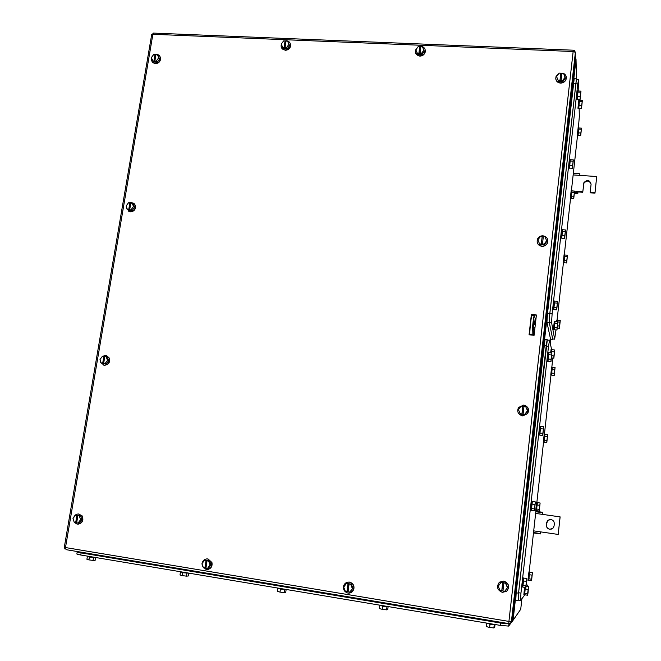 <?xml version="1.0" encoding="UTF-8"?>
<svg xmlns="http://www.w3.org/2000/svg" width="661" height="661" viewBox="0 0 661 661"><rect width="100%" height="100%" fill="white"/><g stroke="black" fill="none" stroke-linecap="round" stroke-linejoin="round"><path stroke-width="0.99" d="M512.382 620.2L513.076 620.274L520.728 609.252L521.901 598.684M575.434 58.639L576.02 59.209L576.508 79.328M596.718 176.528L594.983 193.144L590.215 192.805L590.215 192.244L594.991 192.582L596.718 176.528L579.738 175.38L579.904 173.76L579.813 175.388M591.091 184.188C589.356 180.436 586.976 180.089 583.936 183.155L582.738 192.277L577.995 191.938L577.78 193.747L577.813 192.814L574.467 192.574M594.983 193.144L594.991 192.582M582.738 192.277L583.927 182.585C587.381 179.404 589.769 179.949 591.083 184.221L590.215 192.244M582.729 191.715L577.978 191.376L577.995 191.938M571.079 198.597L571.757 190.839L577.978 191.376L577.813 192.814M574.417 193.508L577.78 193.747M573.153 174.934L579.738 175.38M573.335 173.322L579.904 173.76M546.317 524.867L547.663 520.48L550.836 519.48C553.166 520.042 554.315 521.512 554.298 523.884L554.075 525.991L552.877 528.354L549.77 529.287C547.44 528.709 546.292 527.238 546.317 524.867L546.391 524.851C546.366 527.214 547.515 528.684 549.836 529.254L551.885 528.998M533.708 530.866L558.19 534.435L560.082 516.885L542.466 514.382L542.764 512.292L535.873 511.317M535.641 513.415L542.466 514.382L542.764 512.292M546.54 522.768L547.729 520.471L549.729 519.48M542.549 514.382L560.131 516.877L558.19 534.435M540.541 531.857L540.384 533.931L540.624 531.874M546.614 522.752L546.391 524.851M535.823 511.754L542.64 512.721M540.343 533.534L533.518 532.535M533.477 532.923L540.384 533.931M530.155 334.896L529.957 334.259L532.279 334.499L532.469 335.127M532.097 315.479L531.799 315.677C530.932 317.809 529.403 333.218 529.957 334.259M531.799 315.677L534.418 315.71L535.162 318.511L534.633 323.386M534.121 315.908C533.278 318.04 531.75 333.458 532.279 334.499M533.287 335.218L533.939 329.426M533.477 321.32L532.791 327.352L533.477 321.32M535.443 323.469L534.047 323.328L533.749 324.394L533.361 329.368L534.757 329.509M534.972 327.583L533.41 327.426M535.319 324.559L533.749 324.394M529.891 333.846L529.354 334.268M531.023 319.66L531.981 314.735M529.296 334.805L530.172 327.145M529.155 334.788L531.51 314.686M77.188 552.051L76.899 553.769C76.379 554.05 77.668 554.463 80.766 555.009L500.534 625.422L508.664 626.091L511.54 622.199M76.8 551.456L76.775 551.588C76.263 551.861 77.552 552.274 80.65 552.811L501.162 623.133L509.548 623.695M524.875 594.793L520.529 600.469L520.959 593.124L548.498 346.381L549.572 340.085L551.605 349.52M527.701 585.018L527.536 586.497M552.77 358.097L551.861 367.037M550.968 375.159L544.433 434.112M543.516 442.374L536.864 502.368M535.931 510.779L529.164 571.839M520.471 600.461L518.183 600.097L518.604 592.743L547.291 339.845M518.422 600.13L518.538 593.165L546.226 345.711L547.143 339.597L547.465 340.06M518.05 600.51L515.77 600.138L516.183 592.793L545.036 339.184M527.965 580.358L528.957 571.93M528.75 580.275L529.668 572.12M532.427 572.55L529.585 572.112L528.717 578.772L528.717 580.267L531.56 580.713L532.427 572.55L531.568 579.226L528.717 578.772M529.155 574.682L532.006 575.128M531.56 580.713L531.568 579.226M521.934 587.175L523.049 577.904M522.801 587.075L523.826 578.086M526.85 578.565L523.727 578.069L522.744 585.448L522.768 587.067L525.892 587.563L526.85 578.565L525.883 585.943L522.744 585.448M523.231 580.928L526.371 581.424M525.892 587.563L525.883 585.943M535.683 510.738L536.649 502.467M536.468 510.672L537.36 502.616M540.111 502.996L537.286 502.6L536.881 504.93L536.426 510.664L539.252 511.06L540.111 502.996L539.285 509.375L536.451 508.978M536.881 504.93L539.715 505.326M539.252 511.06L539.285 509.375M530.494 510.432L531.568 501.36M531.353 510.358L532.345 501.484M535.369 501.906L532.262 501.476L531.32 508.491L531.312 510.35L534.418 510.788L535.369 501.906L534.435 508.929L531.32 508.491M531.799 504.037L534.914 504.475M534.418 510.788L534.435 508.929M543.292 442.341L544.21 434.203M544.044 442.283L544.912 434.318M547.655 434.665L544.854 434.31L544.474 436.409L544.003 442.283L546.804 442.63L547.655 434.665L546.862 440.755L544.053 440.408M544.474 436.409L547.283 436.756M546.804 442.63L546.862 440.755M538.913 435.186L539.93 426.262M539.748 435.12L540.698 426.353M543.714 426.725L540.632 426.345L539.731 433.021L539.698 435.112L542.78 435.5L543.714 426.725L542.83 433.409L539.731 433.021M540.202 428.625L543.292 429.006M542.78 435.5L542.83 433.409M550.762 375.134L551.638 367.103M551.497 375.084L552.332 367.21M555.066 367.516L552.282 367.21L551.514 373.027L551.448 375.084L554.232 375.39L555.066 367.516L554.306 373.333L551.514 373.027M551.935 369.078L554.728 369.383M554.232 375.39L554.306 373.333M547.176 361.36L548.134 352.569M547.986 361.319L548.894 352.66M551.902 352.982L548.845 352.66L548.448 354.66L547.919 361.311L550.977 361.641L551.902 352.982L551.051 359.336L547.986 358.997M548.448 354.66L551.514 354.99M550.977 361.641L551.051 359.336M523.851 594.859L524.537 587.348M524.669 594.76L525.28 587.464M525.33 587.472L524.636 594.76L527.618 595.231L528.081 592.471L528.536 586.654L527.618 593.71L524.627 593.231M525.082 588.934L528.073 589.405M526.115 586.274L528.536 586.654M527.618 595.231L527.618 593.71M550.555 352.842L551.142 349.578M551.282 352.916L551.869 349.677M551.456 351.569L554.372 351.883L554.736 349.983L551.828 349.669L551.315 352.916M554.736 349.983L553.86 358.221L553.935 356.015L551.778 355.783M551.538 357.965L553.86 358.221M554.372 351.883L553.935 356.015M555.975 329.922L554.645 339.176L551.538 322.403L552.133 313.752L577.78 83.914L578.606 79.741L578.821 91.036M579.152 108.313L579.317 116.683L578.383 127.804M577.507 135.662L571.393 190.814M570.526 198.655L564.296 254.873M563.42 262.764L557.083 319.99M578.986 99.357L579.003 100.199M552.662 338.969L549.266 322.171L549.845 313.529L576.375 79.328M552.736 338.977L549.208 322.477L549.787 313.835L576.425 79.328M550.555 339.143L546.936 322.254L547.498 313.603L574.186 78.742M556.479 321.692L556.843 320.031M557.173 321.758L557.537 320.147M557.851 321.924L559.941 322.13L560.272 320.42L557.504 320.139L557.182 321.767M560.272 320.42L559.437 328.236L559.528 326.047L557.578 325.856M557.347 328.021L559.437 328.236M559.941 322.13L559.528 326.047M552.968 309.67L553.877 300.953M553.761 309.629L554.637 301.052M557.636 301.342L554.596 301.052L553.761 307.167L553.678 309.621L556.719 309.918L557.636 301.342L556.81 307.464L553.761 307.167M554.224 302.862L557.273 303.159M556.719 309.918L556.81 307.464M563.255 262.748L564.056 254.865M563.965 262.723L564.75 254.997M567.468 255.229L564.717 254.997L564.411 256.493L563.899 262.714L566.642 262.954L567.468 255.229L566.758 260.599L563.998 260.368M564.411 256.493L567.171 256.724M566.642 262.954L566.758 260.599M560.958 238.216L561.825 229.59M561.734 238.191L562.577 229.722M565.56 229.954L562.544 229.714L562.197 231.276L561.643 238.183L564.659 238.431L565.56 229.954L564.775 235.77L561.751 235.523M562.197 231.276L565.229 231.515M564.659 238.431L564.775 235.77M570.98 198.688L570.294 198.597L571.154 190.798M574.541 191.145L571.815 190.955L571.525 192.244L570.997 198.589L573.731 198.787L574.541 191.145L573.864 196.267L571.121 196.069M571.525 192.244L574.269 192.434M573.731 198.787L573.864 196.267M569.435 168.191L568.683 168.084L569.617 159.541M569.559 168.084L570.269 159.582L569.452 168.076L572.451 168.274L573.343 159.904L572.591 165.415L569.584 165.217M570.03 161.02L573.037 161.218M570.344 159.714L573.343 159.904M572.451 168.274L572.591 165.415M577.97 135.687L577.284 135.538L578.127 127.788M578.078 135.546L578.73 127.821L577.987 135.538L580.697 135.695L581.498 128.143L580.845 133.018L578.127 132.861M578.524 129.077L581.25 129.234M578.788 127.986L581.498 128.143M580.697 135.695L580.845 133.018M577.111 99.439L576.359 99.249L577.276 90.764M577.243 99.266L578.028 90.995M580.978 91.144L578.003 90.995L577.714 92.069L577.127 99.257L580.094 99.414L580.978 91.144L580.259 96.366L577.276 96.209M577.714 92.069L580.697 92.218M580.094 99.414L580.259 96.366M553.381 329.773L554.265 321.436M554.141 329.74L554.992 321.543M557.851 321.833L554.951 321.543L554.596 323.336L554.075 329.732L556.975 330.029L557.851 321.833L557.066 327.74L554.158 327.451M554.596 323.336L557.504 323.634M556.975 330.029L557.066 327.74M578.664 108.47L577.945 108.28L578.821 100.191M578.788 108.297L579.449 100.224L578.681 108.288L581.506 108.445L582.349 100.563L581.663 105.562L578.829 105.413M579.251 101.463L582.085 101.612M579.515 100.414L582.349 100.563M581.506 108.445L581.663 105.562M529.139 334.788L531.436 314.686L536.385 315.173M347.281 582.242L349.545 582.093C353.296 583.308 354.668 585.886 353.66 589.835L350.421 592.859M206.612 558.917L208.017 558.933L211.941 562.528C212.545 566.254 211.14 568.584 207.719 569.509M289.956 42.841L290.675 45.295C290.229 48.393 288.427 50.054 285.271 50.294L281.85 48.319M425.081 49.418L425.279 51.922C424.469 54.615 422.627 56.02 419.752 56.135L415.629 53.161M547.812 240.24L547.325 243.314C546.135 245.388 544.317 246.379 541.888 246.297C539.285 245.917 537.707 244.512 537.145 242.066M527.974 407.911L527.734 413.612L522.562 415.909L518.604 413.489M133.77 203.117L135.555 205.629C135.794 209.413 134.067 211.487 130.374 211.859L128.35 211.115M106.71 355.676L109.478 358.237C110.213 362.492 108.528 364.831 104.405 365.26L103.537 365.062M499.551 582.134L503.748 581.052C508.788 583.126 509.887 586.414 507.028 590.926M566.337 77.535L565.981 79.717C564.891 81.947 563.056 83.071 560.478 83.096C557.653 82.749 556.075 81.262 555.744 78.626M159.499 55.764L160.615 57.937C160.606 61.374 158.888 63.291 155.451 63.671L152.708 62.374M78.411 513.977L82.038 515.762C83.906 520.248 82.592 523.066 78.114 524.206M536.41 314.983L531.378 314.487L529.064 334.78L534.096 335.301L536.41 314.983M512.366 620.324L575.557 57.507L575.434 52.508L511.49 621.58L508.92 621.406L573.153 51.517L152.881 34.289L65.489 547.556L508.92 621.406L508.813 623.62L66.092 549.671L65.489 547.556L64.324 547.192L151.642 34.843L152.881 34.289L153.443 33.1L573.351 50.203L573.153 51.517L575.384 52.326L511.407 621.621L510.466 623.273L511.416 621.96M73.66 517.621C74.668 515.043 76.42 513.853 78.915 514.027L81.724 515.77C83.583 520.653 82.071 523.446 77.197 524.165L74.42 522.454M74.139 522.05L73.429 519.835M81.84 519.695L80.568 519.711L78.056 523.041L79.337 523.016L81.84 519.695L80.559 515.77L75.503 515.175L77.535 515.398L76.668 522.702M75.503 515.175L72.991 518.505L74.272 522.43L76.312 522.644M80.568 519.711L79.287 515.778L77.535 515.398M79.287 515.778L80.559 515.77M77.882 515.555L76.651 522.818L78.056 523.041M75.668 522.653L76.899 515.398M155.062 54.665L156.715 54.433C158.714 54.632 159.929 55.714 160.359 57.672C160.35 61.109 158.632 63.018 155.195 63.406C153.22 63.2 152.005 62.134 151.567 60.217L151.617 58.465M159.582 59.085L158.31 55.797L157.293 54.706L155.946 54.648L154.864 61.076L156.203 61.134L157.227 62.208L159.582 59.085L157.293 54.706M152.575 60.969L153.922 61.027L155.005 54.607L153.666 54.541L151.311 57.672L153.6 62.035L157.227 62.208M155.864 55.16L154.434 61.564L155.376 61.613L154.864 61.076M155.005 54.607L155.517 55.144M158.566 58.011L156.203 61.134M153.922 61.027L154.434 61.564M559.809 73.148L563.296 73.313M563.602 73.437C566.023 74.8 566.816 76.808 565.965 79.436C564.874 81.667 563.04 82.79 560.462 82.815C556.686 82.113 555.223 79.973 556.066 76.395L558.909 73.478M558.446 81.303L556.595 76.544L558.446 81.303L562.8 81.51L565.378 78.089L563.544 73.321L561.924 73.247L561.123 80.312L562.734 80.386L562.8 81.51M556.595 76.544L559.181 73.123L560.792 73.197L560.024 80.824L561.156 80.873L561.123 80.312M561.858 73.817L560.825 73.768M565.329 76.957L562.734 80.386M558.371 80.179L559.983 80.262L560.024 80.824M559.983 80.262L560.792 73.197M503.69 581.093C508.92 583.357 509.904 586.745 506.648 591.256L502.401 592.372C497.27 590.182 496.229 586.836 499.295 582.341L503.69 581.093M507.648 587.464L504.657 591.339L507.648 587.464L505.805 583.068L501.212 582.341L502.79 582.705L501.873 590.769L502.963 590.942M500.972 582.531L498.212 586.2L500.047 590.603L501.873 590.769M507.425 587.662L505.574 583.258L502.79 582.705M503.872 582.994L502.955 591.066L504.657 591.339M501.757 590.876L502.674 582.804M102.653 356.246L105.76 355.444L109.189 358.138C109.924 362.402 108.23 364.74 104.116 365.169L100.728 362.567L100.356 360.452M100.877 358.345L102.182 356.61M108.66 360.749L107.388 357.056L104.818 356.502L103.645 363.467L106.214 364.004L108.66 360.749L107.487 360.369L106.206 356.667M101.29 363.186L102.67 363.352L103.851 356.386L102.472 356.221L100.018 359.477L101.29 363.186L106.214 364.004M104.802 356.626L103.265 363.533L104.24 363.649L103.645 363.467M103.851 356.386L104.446 356.576M107.487 360.369L105.025 363.633M102.67 363.352L103.265 363.533M129.242 202.828L131.679 202.332L135.282 205.447C135.522 209.231 133.795 211.305 130.093 211.677L126.515 208.636L126.416 206.802M134.563 207.306L133.291 203.819L130.828 202.96L129.696 209.644L132.159 210.495L134.563 207.306L133.472 206.562L132.192 203.067M127.375 209.454L128.738 209.57L129.87 202.877L128.515 202.77L126.111 205.959L127.375 209.454L128.482 210.19L132.159 210.495M130.771 203.282L129.292 209.934L130.25 210.016L129.696 209.644M129.87 202.877L130.424 203.258M133.472 206.562L131.06 209.76M128.738 209.57L129.292 209.934M523.743 405.069C528.222 406.474 529.544 409.299 527.693 413.538L522.52 415.843C518.1 414.464 516.77 411.679 518.505 407.482L523.743 405.069M527.643 410.993L525.66 406.581L523.983 406.383L523.107 414.1L524.95 414.571L527.643 410.993L525.66 406.581M520.257 413.761L521.926 413.96L522.81 406.242L521.141 406.044L518.439 409.63L520.438 414.026L524.95 414.571M523.966 406.515L522.901 406.391L522.016 414.092L523.107 414.1M527.486 410.712L524.784 414.307M543.028 235.812C547.101 236.795 548.523 239.241 547.3 243.141C546.11 245.206 544.292 246.198 541.855 246.115C537.831 245.148 536.402 242.736 537.558 238.877C538.732 236.762 540.558 235.737 543.028 235.812M539.806 244.463L537.889 239.869L539.806 244.463L544.243 244.826L546.878 241.331L544.97 236.729L543.325 236.597L542.483 243.975L544.127 244.116L544.243 244.826M537.889 239.869L540.524 236.365L542.169 236.506L541.384 244.24L542.483 243.975M543.284 236.952L542.227 236.869M546.771 240.604L544.127 244.116M539.682 243.744L541.384 244.24M541.326 243.884L542.169 236.506M419.438 46.501L422.346 46.625M417.364 53.252L415.777 49.765L417.793 54.4L417.364 53.252L420.148 53.938L420.85 46.559L422.362 46.625C424.56 47.584 425.502 49.253 425.18 51.632C424.37 54.326 422.528 55.731 419.652 55.854C416.57 55.384 415.149 53.648 415.389 50.633L417.645 47.295M417.793 54.4L421.867 54.582L424.362 51.269L422.362 46.625M415.777 49.765L418.281 46.452L419.785 46.518L419.091 53.896M420.776 47.138L419.999 47.105M423.957 50.112L421.454 53.425L421.867 54.582M419.942 53.359L421.454 53.425M418.876 53.318L419.785 46.518M285.065 40.965L286.486 40.808C289.006 41.114 290.336 42.519 290.493 45.014C290.055 48.104 288.246 49.773 285.089 50.013C282.602 49.707 281.272 48.327 281.09 45.865L281.338 44.403M289.625 45.568L287.477 41.056L286.056 40.999L285.056 47.584L286.477 47.65L287.205 48.782L289.625 45.568L287.477 41.056M282.635 47.485L284.056 47.542L285.056 40.957L283.635 40.899L281.214 44.105L283.371 48.617L287.205 48.782M285.973 41.552L285.428 41.527L284.42 48.113L285.42 48.154L285.056 47.584M285.056 40.957L285.428 41.527M288.907 44.427L286.477 47.65M284.056 47.542L284.42 48.113M202.076 563.527C202.82 560.321 204.72 558.801 207.769 558.958L211.694 562.561C212.206 567.039 210.363 569.352 206.166 569.518L202.332 566.155L202.035 563.957M211.008 564.899L210.024 565.031L207.43 568.485L208.413 568.336L211.008 564.899L209.562 560.801L204.538 560.255L206.529 560.445L205.381 567.989L205.951 568.08M204.538 560.255L201.944 563.701L203.381 567.807L205.381 567.989M210.024 565.031L208.579 560.925L206.529 560.445M208.579 560.925L209.562 560.801M207.083 560.677L205.935 568.237L207.43 568.485M204.877 568.055L206.034 560.503M349.388 582.143C353.139 583.357 354.511 585.935 353.503 589.885C352.346 592.273 350.487 593.33 347.926 593.074C344.315 591.934 342.91 589.438 343.72 585.605C344.819 583.052 346.711 581.895 349.388 582.143M352.966 588.315L349.652 592.074L352.966 588.315L351.33 584.051L346.381 583.531L348.297 583.704L347.256 591.521L348.074 591.661M346.381 583.531L343.703 587.092L345.339 591.364L347.256 591.521M352.338 588.513L350.702 584.241L348.297 583.704M350.702 584.241L351.33 584.051M349.099 583.977L348.058 591.81L349.652 592.074M346.934 591.628L347.983 583.795M87.359 556.116L89.673 557.083L95.705 557.512M87.368 556.529L86.913 559.28L88.904 559.892L93.044 560.396L93.523 557.545M89.384 557.033L88.904 559.892M93.044 560.396L95.159 560.288L95.622 557.545M180.42 571.724L183.08 572.765L188.906 573.145M180.436 572.129L179.999 574.971L182.304 575.632L186.476 576.144L186.923 573.219M182.758 572.707L182.304 575.632M186.476 576.144L188.311 575.979L188.732 573.211M277.727 588.05L280.793 589.166L286.378 589.496M277.785 588.439L277.364 591.38L280.016 592.107L284.213 592.611L284.635 589.62M280.438 589.108L280.016 592.107M284.213 592.611L285.734 592.388L286.13 589.612M379.579 605.129L383.124 606.352L388.437 606.616M379.711 605.534L379.315 608.558L382.339 609.359L386.569 609.863L386.958 606.798M382.736 606.277L382.339 609.359M386.569 609.863L387.743 609.574L388.098 606.79M486.289 623.026L490.404 624.356L495.411 624.562M486.554 623.455L486.19 626.57L489.619 627.446L493.866 627.95L494.23 624.802M489.983 624.281L489.619 627.446M493.866 627.95L494.668 627.578L494.99 624.802M424.602 53.582L424.684 52.987M290.08 47.501L290.237 46.444M290.493 44.758L290.567 44.254M550.803 339.167L550.316 343.555M576.02 59.209L513.076 620.274L511.267 622.274M583.605 183.7L583.613 184.27M508.912 625.967L509.152 623.835M500.534 625.422L500.798 623.067M80.766 555.009L81.121 552.893M501.162 623.133L501.253 622.356M80.65 552.811L80.766 552.117M548.498 346.381L546.193 346.133M520.959 593.124L518.604 592.743M546.226 345.711L543.929 345.463M518.538 593.165L516.183 592.793M577.78 83.914L575.541 83.807M552.133 313.752L549.845 313.529M551.538 322.403L549.266 322.171M554.645 339.176L552.563 338.961M575.582 83.319L573.351 83.212M549.787 313.835L547.498 313.603M549.208 322.477L546.936 322.254M552.538 339.349L550.464 339.134M574.516 50.649L575.434 52.508L573.409 50.203M153.839 33.116L151.675 34.587M508.813 623.62L510.466 623.273M512.068 621.943L512.977 620.307L575.954 58.994L575.524 57.813M583.927 182.585L583.936 183.155M508.664 626.091L508.92 623.868M549.398 340.258L547.11 340.018M547.143 339.597L544.854 339.357M529.577 572.029L528.866 571.922M523.702 578.011L522.925 577.888M537.261 502.55L536.558 502.451M532.221 501.451L531.444 501.335M544.813 434.277L544.119 434.186M540.582 426.337L539.806 426.246M552.241 367.169L551.547 367.095M548.779 352.644L548.019 352.561M551.77 349.644L551.043 349.562M578.433 79.419L576.202 79.32M576.243 78.833L574.012 78.733M557.446 320.098L556.76 320.023M554.521 301.019L553.761 300.945M564.659 254.923L563.973 254.865M562.47 229.648L561.71 229.582M571.757 190.839L571.071 190.789M570.269 159.582L569.518 159.532M578.73 127.821L578.053 127.78M577.921 90.797L577.177 90.764M554.893 321.502L554.166 321.428M579.449 100.224L578.739 100.191M64.315 547.267L65.051 549.093"/></g></svg>
